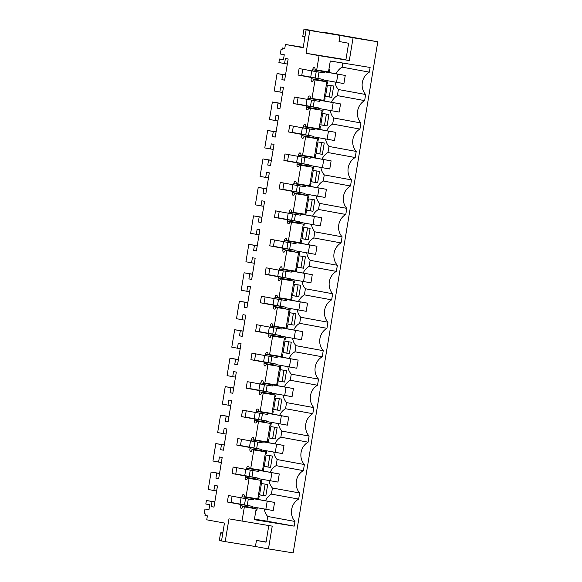 <?xml version="1.0" encoding="UTF-8"?>
<svg xmlns="http://www.w3.org/2000/svg" width="582" height="582" viewBox="0 0 582 582"><rect width="100%" height="100%" fill="white"/><g stroke="black" fill="none" stroke-linecap="round" stroke-linejoin="round"><path stroke-width="0.87" d="M311.392 77.501L323.192 79.407L322.988 80.629L311.188 78.723L311.392 77.501L298.02 75.056L299.097 68.545L312.469 70.997L312.672 69.775A2.474 1.048 -80.8 0 1 314.091 67.519A2.474 1.048 -80.8 0 0 314.091 67.519L314.367 67.57A2.474 1.048 -80.8 0 1 315.051 69.709L316.688 70.007L319.067 55.654L349.309 60.543L353.078 37.772L377.783 41.773L293.168 552.9L268.462 548.906L272.231 526.135L228.966 518.86L225.198 541.631L221.509 540.954L224.47 523.065L206.734 519.813L207.388 515.87L204.988 515.434L205.242 513.884L204.217 513.702L204.988 509.024L208.945 509.665M204.988 509.024L208.931 509.745L209.76 504.747L205.817 504.027L206.399 500.505L214.816 501.982M246.011 496.963L249.081 478.426L247.437 478.12L260.882 480.332L257.811 498.876L244.367 496.664A2.474 1.048 -80.8 0 0 243.683 494.525L243.422 494.482A2.474 1.048 -80.8 0 0 243.407 494.482A2.474 1.048 -80.8 0 0 241.988 496.73L241.785 497.952L228.42 495.508L227.344 502.011L231.025 502.608L232.094 496.177M245.218 477.211L245.422 475.996L257.222 477.902L257.018 479.124L245.218 477.211A2.474 1.048 -80.8 0 0 245.844 479.844L246.106 479.888A2.474 1.048 -80.8 0 0 246.113 479.888A2.474 1.048 -80.8 0 0 247.437 478.12M245.422 475.996L232.051 473.544L235.739 474.141L236.801 467.717M250.835 451.428L250.82 451.428A2.474 1.048 -80.8 0 0 250.827 451.428A2.474 1.048 -80.8 0 0 252.152 449.66L253.788 449.959L250.718 468.503L249.081 468.204A2.474 1.048 -80.8 0 0 248.398 466.066L248.128 466.015A2.474 1.048 -80.8 0 0 248.121 466.015A2.474 1.048 -80.8 0 0 246.695 468.27L246.499 469.485L233.127 467.04L232.051 473.544M249.933 448.751L250.129 447.529L261.929 449.442L261.733 450.657L249.933 448.751A2.474 1.048 -80.8 0 0 250.551 451.377M250.129 447.529L236.765 445.084L240.453 445.681L241.515 439.25M254.64 420.284L254.843 419.069L266.643 420.975L266.44 422.197L254.64 420.284A2.474 1.048 -80.8 0 0 255.265 422.918L255.527 422.961A2.474 1.048 -80.8 0 0 255.542 422.961A2.474 1.048 -80.8 0 0 256.858 421.193L258.503 421.499L255.433 440.036L253.788 439.737A2.474 1.048 -80.8 0 0 253.105 437.599L252.843 437.555A2.474 1.048 -80.8 0 0 252.835 437.548A2.474 1.048 -80.8 0 0 251.409 439.803L251.206 441.025L237.842 438.581L236.765 445.084M254.843 419.069L241.479 416.617L245.168 417.214L246.23 410.783M260.263 394.501L260.241 394.501A2.474 1.048 -80.8 0 0 260.249 394.501A2.474 1.048 -80.8 0 0 261.573 392.734L263.217 393.032L260.147 411.576L258.503 411.27A2.474 1.048 -80.8 0 0 257.819 409.139L257.557 409.088A2.474 1.048 -80.8 0 0 257.55 409.088A2.474 1.048 -80.8 0 0 256.124 411.343L255.92 412.558L242.556 410.114L241.479 416.617M259.354 391.824L259.557 390.602L271.358 392.508L271.154 393.73L259.354 391.824A2.474 1.048 -80.8 0 0 259.979 394.451M259.557 390.602L246.186 388.158L249.874 388.754L250.944 382.323M264.068 363.357L264.272 362.142L276.072 364.048L275.868 365.27L264.068 363.357A2.474 1.048 -80.8 0 0 264.694 365.983L264.956 366.034A2.474 1.048 -80.8 0 0 264.963 366.034A2.474 1.048 -80.8 0 0 266.287 364.267L267.924 364.565L266.396 373.84L264.861 383.109L263.217 382.811A2.474 1.048 -80.8 0 0 262.533 380.672L262.264 380.628A2.474 1.048 -80.8 0 0 262.256 380.621A2.474 1.048 -80.8 0 0 260.838 382.876L260.634 384.098L247.263 381.647L246.186 388.158M264.272 362.142L250.9 359.691L254.589 360.287L255.651 353.856M268.782 334.897L268.979 333.675L280.779 335.581L280.582 336.803L268.782 334.897A2.474 1.048 -80.8 0 0 269.401 337.524L269.67 337.575A2.474 1.048 -80.8 0 0 269.677 337.575A2.474 1.048 -80.8 0 0 271.001 335.807L272.638 336.105L269.568 354.649L267.931 354.343A2.474 1.048 -80.8 0 0 267.247 352.212L266.978 352.161A2.474 1.048 -80.8 0 0 266.971 352.161A2.474 1.048 -80.8 0 0 265.545 354.416L265.348 355.631L251.977 353.187L250.9 359.691M268.979 333.675L255.614 331.231L259.303 331.827L260.365 325.396M274.398 309.107L274.377 309.107A2.474 1.048 -80.8 0 0 274.391 309.107A2.474 1.048 -80.8 0 0 275.708 307.34L277.352 307.638L275.817 316.914L274.282 326.182L272.638 325.884A2.474 1.048 -80.8 0 0 271.954 323.745L271.692 323.694A2.474 1.048 -80.8 0 0 271.685 323.694A2.474 1.048 -80.8 0 0 270.259 325.949L270.055 327.171L256.691 324.72L255.614 331.231M273.489 306.43L273.693 305.208L285.493 307.121L285.289 308.336L273.489 306.43A2.474 1.048 -80.8 0 0 274.115 309.057M273.693 305.208L260.329 302.764L264.01 303.36L265.079 296.929M278.203 277.97L278.407 276.748L290.207 278.654L290.003 279.877L278.203 277.97A2.474 1.048 -80.8 0 0 278.829 280.597L279.091 280.64A2.474 1.048 -80.8 0 0 279.098 280.648A2.474 1.048 -80.8 0 0 280.422 278.873L282.066 279.178L278.996 297.722L277.352 297.417A2.474 1.048 -80.8 0 0 276.668 295.285L276.406 295.234A2.474 1.048 -80.8 0 0 276.392 295.234A2.474 1.048 -80.8 0 0 274.973 297.482L274.769 298.704L261.405 296.26L260.329 302.764M278.407 276.748L265.036 274.304L268.724 274.9L269.786 268.469M283.82 252.181L283.805 252.181A2.474 1.048 -80.8 0 0 283.812 252.181A2.474 1.048 -80.8 0 0 285.136 250.413L286.773 250.711L285.238 259.987L283.703 269.255L282.066 268.957A2.474 1.048 -80.8 0 0 281.382 266.818L281.113 266.767A2.474 1.048 -80.8 0 0 281.106 266.767A2.474 1.048 -80.8 0 0 279.687 269.022L279.484 270.244L266.112 267.793L265.036 274.304M282.917 249.503L283.114 248.281L294.914 250.195L294.718 251.409L282.917 249.503A2.474 1.048 -80.8 0 0 283.536 252.13M283.114 248.281L269.75 245.837L273.438 246.433L274.5 240.002M287.624 221.036L287.828 219.821L299.628 221.727L299.424 222.95L287.624 221.036A2.474 1.048 -80.8 0 0 288.25 223.67L288.519 223.714A2.474 1.048 -80.8 0 0 288.527 223.721A2.474 1.048 -80.8 0 0 289.843 221.946L291.487 222.251L288.417 240.788L286.773 240.49A2.474 1.048 -80.8 0 0 286.089 238.351L285.827 238.307A2.474 1.048 -80.8 0 0 285.82 238.307A2.474 1.048 -80.8 0 0 284.394 240.555L284.191 241.777L270.826 239.333L269.75 245.837M287.828 219.821L274.464 217.37L278.152 217.966L279.215 211.542M293.248 195.254L293.226 195.254A2.474 1.048 -80.8 0 0 293.233 195.254A2.474 1.048 -80.8 0 0 294.557 193.486L296.202 193.784L294.667 203.06L293.132 212.328L291.487 212.03A2.474 1.048 -80.8 0 0 290.804 209.891L290.542 209.84A2.474 1.048 -80.8 0 0 290.534 209.84A2.474 1.048 -80.8 0 0 289.108 212.095L288.905 213.31L275.541 210.866L274.464 217.37M292.339 192.577L292.542 191.354L304.342 193.268L304.139 194.483L292.339 192.577A2.474 1.048 -80.8 0 0 292.964 195.203M292.542 191.354L279.171 188.91L282.859 189.506L283.929 183.075M297.053 164.109L297.257 162.895L309.057 164.801L308.853 166.023L297.053 164.109A2.474 1.048 -80.8 0 0 297.678 166.743L297.94 166.787A2.474 1.048 -80.8 0 0 297.948 166.787A2.474 1.048 -80.8 0 0 299.272 165.019L300.916 165.324L297.846 183.861L296.202 183.563A2.474 1.048 -80.8 0 0 295.518 181.424L295.256 181.38A2.474 1.048 -80.8 0 0 295.241 181.38A2.474 1.048 -80.8 0 0 293.823 183.628L293.619 184.85L280.248 182.406L279.171 188.91M297.257 162.895L283.885 160.443L287.573 161.039L288.636 154.616M302.669 138.327L302.655 138.327A2.474 1.048 -80.8 0 0 302.662 138.327A2.474 1.048 -80.8 0 0 303.986 136.559L305.623 136.857L302.553 155.401L300.916 155.096A2.474 1.048 -80.8 0 0 300.232 152.964L299.963 152.913A2.474 1.048 -80.8 0 0 299.956 152.913A2.474 1.048 -80.8 0 0 298.53 155.168L298.333 156.383L284.962 153.939L283.885 160.443M301.767 135.65L301.963 134.427L313.763 136.334L313.567 137.556L301.767 135.65A2.474 1.048 -80.8 0 0 302.385 138.276M301.963 134.427L288.599 131.983L292.288 132.58L293.35 126.149M306.474 107.183L306.678 105.968L318.478 107.874L318.274 109.096L306.474 107.183A2.474 1.048 -80.8 0 0 307.1 109.809L307.361 109.86A2.474 1.048 -80.8 0 0 307.376 109.86A2.474 1.048 -80.8 0 0 308.693 108.092L310.337 108.39L308.802 117.666L307.267 126.934L305.623 126.636A2.474 1.048 -80.8 0 0 304.939 124.497L304.677 124.453A2.474 1.048 -80.8 0 0 304.67 124.446A2.474 1.048 -80.8 0 0 303.244 126.701L303.04 127.924L289.676 125.479L288.599 131.983M306.678 105.968L293.313 103.516L296.995 104.113L298.064 97.681M312.098 81.4L312.076 81.4A2.474 1.048 -80.8 0 0 312.083 81.4A2.474 1.048 -80.8 0 0 313.407 79.632L315.051 79.93L311.981 98.474L310.337 98.169A2.474 1.048 -80.8 0 0 309.653 96.037L309.391 95.986A2.474 1.048 -80.8 0 0 309.377 95.986A2.474 1.048 -80.8 0 0 307.958 98.242L307.754 99.457L294.39 97.012L293.313 103.516M311.188 78.723A2.474 1.048 -80.8 0 0 311.814 81.349M319.067 55.654L306.045 53.268L309.813 30.497L340.048 35.393L339.044 41.489L348.64 43.25L345.875 59.917L349.309 60.543M212.052 501.538L211.208 506.616L213.965 507.126L217.472 485.941L214.714 485.439L213.87 490.517L208.225 489.484L211.113 472.038L216.759 473.071L215.922 478.157L218.679 478.659L222.186 457.474L219.429 456.972L218.585 462.057L212.939 461.024L215.827 443.579L221.473 444.612L220.629 449.69L223.393 450.199L226.9 429.014L224.135 428.512L223.299 433.59L217.653 432.557L220.542 415.112L226.187 416.145L225.343 421.23L228.1 421.732L231.607 400.547L228.85 400.045L228.013 405.13L222.36 404.097L225.249 386.644L230.901 387.685L230.057 392.763L232.815 393.272L236.321 372.087L233.564 371.578L232.72 376.663L227.075 375.63L229.963 358.185L235.608 359.218L234.772 364.303L237.529 364.805L241.035 343.62L238.278 343.118L237.434 348.203L231.789 347.163L234.677 329.718L240.322 330.751L239.478 335.836L242.236 336.338L245.742 315.16L242.985 314.651L242.148 319.736L236.496 318.703L239.384 301.258L245.037 302.291L244.193 307.376L246.95 307.878L250.456 286.693L247.699 286.191L246.855 291.269L241.21 290.236L244.098 272.791L249.743 273.824L248.907 278.909L251.664 279.411L255.171 258.233L252.413 257.724L251.57 262.809L245.924 261.776L248.812 244.331L254.458 245.364L253.614 250.442L256.378 250.951L259.885 229.766L257.12 229.264L256.284 234.342L250.638 233.309L253.526 215.864L259.172 216.897L258.328 221.982L261.085 222.484L264.592 201.307L261.835 200.797L260.998 205.883L255.345 204.849L258.233 187.404L263.886 188.437L263.042 193.515L265.799 194.024L269.306 172.839L266.549 172.337L265.705 177.415L260.059 176.382L262.948 158.937L268.593 159.97L267.756 165.055L270.514 165.557L274.02 144.372L271.263 143.87L270.419 148.956L264.774 147.923L267.662 130.477L273.307 131.51L272.463 136.588L275.221 137.097L278.727 115.913L275.97 115.403L275.133 120.489L269.481 119.456L272.369 102.01L278.021 103.043L277.178 108.128L279.935 108.63L283.441 87.446L280.684 86.944L279.84 92.029L274.195 90.996L277.083 73.543L282.728 74.576L281.892 79.661L284.649 80.171L288.155 58.986L285.398 58.476L284.554 63.562L278.909 62.529L279.491 59.008L283.434 59.728L284.263 54.73L280.32 54.01L281.091 49.332L282.117 49.521L282.379 47.979L284.773 48.415L285.427 44.472L303.164 47.717L306.125 29.828L309.813 30.497M241.988 521.239L244.367 506.886L242.723 506.587L256.167 508.799L254.363 519.697L294.186 526.135L266.942 521.152L267.713 516.474L294.965 521.457L294.186 526.135M241.414 508.355L241.392 508.355A2.474 1.048 -80.8 0 0 241.406 508.355A2.474 1.048 -80.8 0 0 242.723 506.587M240.504 505.678L240.708 504.456L252.508 506.369L252.304 507.584L240.504 505.678A2.474 1.048 -80.8 0 0 241.13 508.304M240.708 504.456L227.344 502.011M377.783 41.773L326.742 32.781L322.319 32.068L322.253 32.432M211.113 472.038L219.545 473.406M213.87 490.517L216.642 490.968M211.208 506.616L213.972 507.068M206.399 500.505L214.838 501.866M221.567 540.634L219.363 540.227L220.578 532.886L222.782 533.294M222.899 532.588L220.578 532.886M268.462 548.906L255.433 546.52L256.444 540.423L266.076 541.98M225.198 541.631L255.433 546.52M316.688 70.007L328.488 71.921L330.292 61.023L370.123 67.461L369.344 72.139A14.012 12.702 100.4 0 0 365.649 94.502L364.638 100.606A14.012 12.702 100.4 0 0 360.935 122.962L359.923 129.066A14.012 12.702 100.4 0 0 356.22 151.429L355.209 157.533A14.012 12.702 100.4 0 0 351.506 179.889L350.502 185.993A14.012 12.702 100.4 0 0 346.799 208.356L345.788 214.46A14.012 12.702 100.4 0 0 342.085 236.823L341.074 242.92A14.012 12.702 100.4 0 0 337.371 265.283L336.36 271.387A14.012 12.702 100.4 0 0 332.664 293.75L331.653 299.854A14.012 12.702 100.4 0 0 327.95 322.21L326.938 328.313A14.012 12.702 100.4 0 0 323.236 350.677L322.224 356.781A14.012 12.702 100.4 0 0 318.521 379.137L317.517 385.24A14.012 12.702 100.4 0 0 313.814 407.604L312.803 413.707A14.012 12.702 100.4 0 0 309.1 436.063L308.089 442.167A14.012 12.702 100.4 0 0 304.386 464.531L303.375 470.634A14.012 12.702 100.4 0 0 299.679 492.99L298.668 499.094A14.012 12.702 100.4 0 0 294.965 521.457M244.367 506.886L256.167 508.799M252.304 507.584A2.474 1.048 -80.8 0 0 252.246 508.13M252.508 506.369L231.054 502.441M241.785 497.952L253.585 499.858L253.788 498.643A2.474 1.048 -80.8 0 1 253.868 498.236M249.081 478.426L260.882 480.332M268.789 525.575L266.039 542.177L256.444 540.423M299.679 492.99L272.427 488.007L271.416 494.111A14.012 12.702 100.4 0 0 265.501 500.76M298.668 499.094L271.416 494.111M264.344 509.083A14.012 12.702 100.4 0 0 267.713 516.474M254.458 519.129L266.942 521.152M335.028 82.12A14.012 12.702 100.4 0 0 338.397 89.512L337.385 95.615A14.012 12.702 100.4 0 0 331.478 102.265M369.344 72.139L342.1 67.156A14.012 12.702 100.4 0 0 336.185 73.798M342.1 67.156L342.783 63.038M273.766 452.156A14.012 12.702 100.4 0 0 277.141 459.54L276.13 465.644A14.012 12.702 100.4 0 0 270.215 472.293M269.059 480.616A14.012 12.702 100.4 0 0 272.427 488.007M278.48 423.689A14.012 12.702 100.4 0 0 281.848 431.08L280.844 437.184A14.012 12.702 100.4 0 0 274.93 443.833M283.194 395.222A14.012 12.702 100.4 0 0 286.562 402.613L285.551 408.717A14.012 12.702 100.4 0 0 279.644 415.366M287.901 366.762A14.012 12.702 100.4 0 0 291.276 374.153L290.265 380.257A14.012 12.702 100.4 0 0 284.351 386.899M292.615 338.295A14.012 12.702 100.4 0 0 295.991 345.686L294.979 351.79A14.012 12.702 100.4 0 0 289.065 358.439M297.329 309.835A14.012 12.702 100.4 0 0 300.698 317.226L299.686 323.33A14.012 12.702 100.4 0 0 293.779 329.972M302.043 281.368A14.012 12.702 100.4 0 0 305.412 288.759L304.401 294.863A14.012 12.702 100.4 0 0 298.486 301.512M306.75 252.908A14.012 12.702 100.4 0 0 310.126 260.3L309.115 266.396A14.012 12.702 100.4 0 0 303.2 273.045M311.465 224.441A14.012 12.702 100.4 0 0 314.833 231.832L313.829 237.936A14.012 12.702 100.4 0 0 307.914 244.585M316.179 195.981A14.012 12.702 100.4 0 0 319.547 203.365L318.536 209.469A14.012 12.702 100.4 0 0 312.629 216.118M320.886 167.514A14.012 12.702 100.4 0 0 324.261 174.906L323.25 181.009A14.012 12.702 100.4 0 0 317.336 187.659M325.6 139.054A14.012 12.702 100.4 0 0 328.976 146.438L327.964 152.542A14.012 12.702 100.4 0 0 322.05 159.192M330.314 110.587A14.012 12.702 100.4 0 0 333.682 117.979L332.671 124.082A14.012 12.702 100.4 0 0 326.764 130.724M241.079 497.821L240.039 504.085M264.257 466.437L270.528 467.455L272.412 456.07L266.141 455.051L264.257 466.437M250.5 440.894L249.467 447.158M275.242 438.988L268.971 437.977L270.856 426.591L277.127 427.603L275.242 438.988L272.667 438.515L274.544 427.188M302.334 127.793L301.301 134.056M278.778 270.113L277.738 276.377M304.459 262.511L305.397 256.822L299.126 255.804L297.242 267.189L303.513 268.207L304.459 262.511M292.913 184.72L291.873 190.983M316.091 153.335L322.363 154.354L324.247 142.968L317.976 141.95L316.091 153.335M297.628 156.26L296.587 162.516M308.227 239.74L301.956 238.729L303.84 227.344L310.111 228.355L308.227 239.74L305.652 239.275L307.529 227.94M255.214 412.434L254.181 418.691M312.941 211.281L314.826 199.895L308.555 198.877L306.67 210.262L312.941 211.281L310.366 210.808L312.243 199.473M283.485 241.646L282.452 247.91M288.199 213.187L287.166 219.45M307.049 99.333L306.016 105.589M327.077 125.887L328.961 114.501L322.69 113.49L320.806 124.875L327.077 125.887L324.501 125.414L326.378 114.087M264.643 355.5L263.602 361.764M269.35 327.04L268.317 333.304M325.52 96.408L331.784 97.42L333.675 86.034L327.404 85.023L325.52 96.408M245.793 469.361L244.753 475.618M317.648 182.813L311.385 181.802L313.269 170.417L319.533 171.428L317.648 182.813L315.08 182.341L316.957 171.013M259.928 383.967L258.888 390.231M279.957 410.521L273.685 409.51L275.57 398.124L281.841 399.136L279.957 410.521L277.381 410.055L279.258 398.721M298.799 296.667L292.535 295.656L294.419 284.271L300.683 285.282L298.799 296.667L296.231 296.202L298.108 284.867M285.609 376.365L286.548 370.676L280.284 369.665L278.4 381.05L284.663 382.061L285.609 376.365M289.378 353.594L283.107 352.583L284.991 341.197L291.262 342.209L289.378 353.594L286.81 353.128L288.679 341.794M266.76 490.226L267.698 484.53L261.434 483.518L259.55 494.904L265.814 495.915L266.76 490.226M287.821 324.116L294.092 325.134L295.976 313.749L289.705 312.73L287.821 324.116M311.763 70.866L310.723 77.13M274.064 298.573L273.031 304.837M257.222 477.902L235.768 473.974M256.953 479.663A2.474 1.048 99.2 0 1 257.018 479.124M253.781 498.658L274.566 502.419L253.767 498.767M247.255 505.402L248.31 499.007M265.814 495.915L263.246 495.442L265.123 484.115M263.246 495.442L259.557 494.824M258.248 496.228L259.157 496.395L258.241 496.25M255.891 510.479L256.8 510.625L257.273 507.788M258.641 499.502L259.157 496.395M245.546 498.563L244.498 504.9M279.491 59.008L283.449 59.648M284.554 63.562L287.326 64.013M311.981 98.474L323.781 100.38L326.851 81.836L313.407 79.632M315.051 79.93L326.851 81.836M322.988 80.629A2.474 1.048 -80.8 0 0 322.923 81.167M323.192 79.407L301.738 75.485M298.02 75.056L301.709 75.653L302.778 69.222M312.469 70.997L324.269 72.903L324.472 71.681L345.25 75.456L324.45 71.812M324.552 71.28A2.474 1.048 -80.8 0 0 324.472 71.681L312.672 69.775M306.045 53.268L345.912 59.72M353.078 37.772L340.048 35.393M306.125 29.828L342.638 35.728L322.319 32.068M285.427 44.472L303.229 47.353M304.866 37.452L302.764 36.44L303.979 29.1L314.92 31.246M282.379 47.979L284.787 48.364M281.091 49.332L282.125 49.499M281.892 79.661L284.656 80.112M282.728 74.576L285.5 75.027M277.083 73.543L285.522 74.911M307.754 99.457L319.554 101.37L319.758 100.148A2.474 1.048 99.2 0 1 319.838 99.74M338.397 89.512L365.649 94.502M364.638 100.606L337.385 95.615M321.839 32.366L321.388 32.148M302.764 36.44L304.968 36.848M303.979 29.1L314.942 31.108M317.939 78.446L318.994 72.052M331.784 97.42L329.216 96.954L331.093 85.619M328.932 69.273L329.841 69.44L328.925 69.287M326.567 83.524L327.484 83.67L327.957 80.833M329.325 72.546L329.841 69.44M316.23 71.601L315.182 77.944M329.216 96.954L325.527 96.328M216.759 473.071L219.53 473.522M215.827 443.579L224.259 444.939M218.585 462.057L221.356 462.501M215.922 478.157L218.687 478.6M246.499 469.485L258.299 471.398L258.503 470.176A2.474 1.048 -80.8 0 1 258.583 469.776M250.718 468.503L262.518 470.409L265.588 451.865L252.152 449.66M253.788 449.959L265.588 451.865M258.495 470.191L279.28 473.952L258.481 470.3M251.97 476.942L253.025 470.547M261.929 449.442L240.482 445.514M261.667 451.196A2.474 1.048 99.2 0 1 261.733 450.657M276.13 465.644L303.375 470.634M304.386 464.531L277.141 459.54M270.528 467.455L267.96 466.982L269.837 455.648M267.96 466.982L264.272 466.364M262.962 467.768L263.872 467.928L262.955 467.783M260.598 482.012L261.514 482.165L261.987 479.321M263.355 471.034L263.872 467.928M250.26 470.096L249.212 476.44M221.473 444.612L224.245 445.055M220.542 415.112L228.973 416.479M223.299 433.59L226.063 434.041M220.629 449.69L223.401 450.141M251.206 441.025L263.006 442.931L263.21 441.716A2.474 1.048 -80.8 0 1 263.29 441.309M255.433 440.036L267.233 441.949L270.303 423.405L256.858 421.193M258.503 421.499L270.303 423.405M263.21 441.731L283.994 445.492L263.188 441.84M256.677 448.475L257.739 442.08M266.643 420.975L245.189 417.047M266.381 422.736A2.474 1.048 99.2 0 1 266.44 422.197M280.844 437.184L308.089 442.167M309.1 436.063L281.848 431.08M272.667 438.515L268.986 437.897M267.669 439.301L268.586 439.468L267.669 439.323M265.312 453.553L266.229 453.698L266.694 450.861M268.069 442.575L268.586 439.468M254.974 441.636L253.919 447.973M226.187 416.145L228.952 416.596M225.249 386.644L233.688 388.012M228.013 405.13L230.778 405.574M225.343 421.23L228.115 421.674M255.92 412.558L267.72 414.471L267.924 413.249L288.701 417.025L267.902 413.373M268.004 412.842A2.474 1.048 -80.8 0 0 267.924 413.249L256.124 411.343M260.147 411.576L271.947 413.482L275.017 394.938L261.573 392.734M263.217 393.032L275.017 394.938M261.391 420.015L262.453 413.613M271.358 392.508L249.904 388.587M271.088 394.269A2.474 1.048 99.2 0 1 271.154 393.73M285.551 408.717L312.803 413.707M313.814 407.604L286.562 402.613M277.381 410.055L273.7 409.43M272.383 410.834L273.293 411.001L272.383 410.856M270.026 425.086L270.936 425.238L271.408 422.394M272.783 414.108L273.293 411.001M259.681 413.169L258.634 419.506M230.901 387.685L233.666 388.129M229.963 358.185L238.394 359.545M232.72 376.663L235.492 377.114M230.057 392.763L232.822 393.214M260.634 384.098L272.434 386.004L272.638 384.782A2.474 1.048 -80.8 0 1 272.718 384.382M264.861 383.109L276.661 385.022L279.731 366.478L266.287 364.267M267.924 364.565L279.731 366.478M272.631 384.804L293.415 388.558L272.616 384.913M266.105 391.548L267.16 385.153M276.072 364.048L254.618 360.12M275.803 365.809A2.474 1.048 99.2 0 1 275.868 365.27M290.265 380.257L317.517 385.24M318.521 379.137L291.276 374.153M284.663 382.061L282.095 381.588L283.972 370.261M282.095 381.588L278.407 380.97M277.097 382.374L278.007 382.541L277.09 382.389M274.74 396.626L275.65 396.771L276.123 393.934M277.49 385.648L278.007 382.541M264.395 384.702L263.348 391.046M235.608 359.218L238.38 359.669M234.677 329.718L243.109 331.085M237.434 348.203L240.199 348.647M234.772 364.303L237.536 364.747M265.348 355.631L277.148 357.544L277.345 356.322L298.13 360.098L277.33 356.446M277.432 355.915A2.474 1.048 -80.8 0 0 277.345 356.322L265.545 354.416M269.568 354.649L281.368 356.555L284.438 338.011L271.001 335.807M272.638 336.105L284.438 338.011M270.812 363.088L271.874 356.686M280.779 335.581L259.332 331.66M280.517 337.342A2.474 1.048 99.2 0 1 280.582 336.803M294.979 351.79L322.224 356.781M323.236 350.677L295.991 345.686M286.81 353.128L283.121 352.503M281.812 353.907L282.721 354.074L281.804 353.929M279.447 368.159L280.364 368.311L280.837 365.467M282.205 357.181L282.721 354.074M269.11 356.242L268.062 362.579M240.322 330.751L243.087 331.202M239.384 301.258L247.823 302.618M242.148 319.736L244.913 320.187M239.478 335.836L242.25 336.287M270.055 327.171L281.855 329.077L282.059 327.855A2.474 1.048 -80.8 0 1 282.139 327.455M274.282 326.182L286.082 328.088L289.152 309.551L275.708 307.34M277.352 307.638L289.152 309.551M282.059 327.877L302.844 331.631L282.037 327.986M275.526 334.621L276.588 328.226M285.493 307.121L264.039 303.193M285.231 308.882A2.474 1.048 99.2 0 1 285.289 308.336M299.686 323.33L326.938 328.313M327.95 322.21L300.698 317.226M294.092 325.134L291.517 324.661L293.393 313.327M291.517 324.661L287.835 324.043M286.519 325.447L287.428 325.614L286.519 325.462M284.162 339.699L285.078 339.844L285.544 337.007M286.919 328.721L287.428 325.614M273.824 327.775L272.769 334.119M245.037 302.291L247.801 302.735M244.098 272.791L252.53 274.158M246.855 291.269L249.627 291.72M244.193 307.376L246.957 307.82M274.769 298.704L286.57 300.618L286.773 299.395L307.551 303.171L286.751 299.519M286.853 298.988A2.474 1.048 -80.8 0 0 286.773 299.395L274.973 297.482M278.996 297.722L290.796 299.628L293.866 281.084L280.422 278.873M282.066 279.178L293.866 281.084M280.24 306.161L281.295 299.759M290.207 278.654L268.753 274.733M289.938 280.415A2.474 1.048 99.2 0 1 290.003 279.877M304.401 294.863L331.653 299.854M332.664 293.75L305.412 288.759M296.231 296.202L292.542 295.576M291.233 296.98L292.142 297.147L291.233 297.002M288.876 311.232L289.785 311.377L290.258 308.54M291.626 300.254L292.142 297.147M278.531 299.315L277.483 305.652M249.743 273.824L252.515 274.275M248.812 244.331L257.244 245.691M251.57 262.809L254.341 263.253M248.907 278.909L251.671 279.36M279.484 270.244L291.284 272.15L291.487 270.928A2.474 1.048 -80.8 0 1 291.567 270.528M283.703 269.255L295.503 271.161L298.573 252.624L285.136 250.413M286.773 250.711L298.573 252.624M291.48 270.95L312.265 274.704L291.466 271.052M284.954 277.694L286.009 271.299M294.914 250.195L273.467 246.266M294.652 251.955A2.474 1.048 99.2 0 1 294.718 251.409M309.115 266.396L336.36 271.387M337.371 265.283L310.126 260.3M303.513 268.207L300.945 267.735L302.822 256.4M300.945 267.735L297.257 267.116M295.947 268.52L296.856 268.688L295.94 268.535M293.583 282.772L294.499 282.917L294.972 280.073M296.34 271.794L296.856 268.688M283.245 270.848L282.197 277.192M254.458 245.364L257.229 245.808M253.526 215.864L261.958 217.232M256.284 234.342L259.048 234.793M253.614 250.442L256.386 250.893M284.191 241.777L295.998 243.683L296.194 242.468L316.979 246.244L296.173 242.592M296.282 242.061A2.474 1.048 -80.8 0 0 296.194 242.468L284.394 240.555M288.417 240.788L300.217 242.701L303.287 224.157L289.843 221.946M291.487 222.251L303.287 224.157M289.661 249.234L290.724 242.832M299.628 221.727L278.174 217.799M299.366 223.488A2.474 1.048 99.2 0 1 299.424 222.95M313.829 237.936L341.074 242.92M342.085 236.823L314.833 231.832M305.652 239.275L301.971 238.649M300.654 240.053L301.571 240.221L300.654 240.075M298.297 254.305L299.213 254.45L299.679 251.613M301.054 243.327L301.571 240.221M287.959 242.388L286.904 248.725M259.172 216.897L261.936 217.348M258.233 187.404L266.672 188.764M260.998 205.883L263.762 206.326M258.328 221.982L261.1 222.426M288.905 213.31L300.705 215.224L300.909 214.001A2.474 1.048 -80.8 0 1 300.989 213.601M293.132 212.328L304.932 214.234L308.002 195.698L294.557 193.486M296.202 193.784L308.002 195.698M300.909 214.016L321.686 217.777L300.887 214.125M294.376 220.767L295.438 214.372M304.342 193.268L282.888 189.339M304.073 195.021A2.474 1.048 99.2 0 1 304.139 194.483M318.536 209.469L345.788 214.46M346.799 208.356L319.547 203.365M310.366 210.808L306.685 210.189M305.368 211.593L306.278 211.753L305.368 211.608M303.011 225.838L303.92 225.991L304.393 223.146M305.768 214.867L306.278 211.753M292.666 213.921L291.618 220.265M263.886 188.437L266.651 188.881M262.948 158.937L271.379 160.305M265.705 177.415L268.477 177.866M263.042 193.515L265.807 193.966M293.619 184.85L305.419 186.757L305.623 185.542L326.4 189.317L305.601 185.665M305.703 185.134A2.474 1.048 -80.8 0 0 305.623 185.542L293.823 183.628M297.846 183.861L309.646 185.774L312.716 167.23L299.272 165.019M300.916 165.324L312.716 167.23M299.09 192.3L300.145 185.905M309.057 164.801L287.603 160.872M308.787 166.561A2.474 1.048 99.2 0 1 308.853 166.023M323.25 181.009L350.502 185.993M351.506 179.889L324.261 174.906M315.08 182.341L311.392 181.722M310.082 183.126L310.992 183.294L310.075 183.148M307.725 197.378L308.635 197.524L309.107 194.686M310.475 186.4L310.992 183.294M297.38 185.462L296.333 191.798M268.593 159.97L271.365 160.421M267.662 130.477L276.094 131.838M270.419 148.956L273.184 149.399M267.756 165.055L270.521 165.499M298.333 156.383L310.133 158.297L310.33 157.075A2.474 1.048 -80.8 0 1 310.417 156.674M302.553 155.401L314.353 157.307L317.423 138.763L303.986 136.559M305.623 136.857L317.423 138.763M310.33 157.089L331.114 160.85L310.315 157.198M303.797 163.84L304.859 157.446M313.763 136.334L292.317 132.412M313.502 138.094A2.474 1.048 99.2 0 1 313.567 137.556M327.964 152.542L355.209 157.533M356.22 151.429L328.976 146.438M322.363 154.354L319.794 153.881L321.671 142.546M319.794 153.881L316.106 153.262M314.797 154.659L315.706 154.827L314.789 154.681M312.432 168.911L313.349 169.064L313.822 166.219M315.189 157.933L315.706 154.827M302.094 156.995L301.047 163.338M273.307 131.51L276.072 131.954M272.369 102.01L280.808 103.37M275.133 120.489L277.898 120.94M272.463 136.588L275.235 137.039M303.04 127.924L314.84 129.83L315.044 128.615L335.829 132.383L315.022 128.738M315.124 128.207A2.474 1.048 -80.8 0 0 315.044 128.615L303.244 126.701M307.267 126.934L319.067 128.848L322.137 110.304L308.693 108.092M310.337 108.39L322.137 110.304M308.511 135.373L309.573 128.978M318.478 107.874L297.024 103.945M318.216 109.634A2.474 1.048 99.2 0 1 318.274 109.096M332.671 124.082L359.923 129.066M360.935 122.962L333.682 117.979M324.501 125.414L320.82 124.795M319.503 126.199L320.413 126.367L319.503 126.221M317.146 140.451L318.063 140.597L318.529 137.759M319.904 129.473L320.413 126.367M306.809 128.527L305.754 134.871M278.021 103.043L280.786 103.494M279.84 92.029L282.612 92.473M277.178 108.128L279.942 108.572M319.751 100.162L340.535 103.923L319.736 100.271M313.225 106.913L314.28 100.511M324.218 97.732L325.127 97.9L324.218 97.754M321.861 111.984L322.77 112.137L323.243 109.292M324.618 101.006L325.127 97.9M311.516 100.068L310.468 106.404M274.566 502.419L273.22 510.552L252.421 506.9M265.843 509.359L267.189 501.226M279.28 473.952L277.934 482.085L257.135 478.433M270.557 480.892L271.903 472.759M283.994 445.492L282.648 453.618L261.842 449.973M275.271 452.425L276.617 444.299M288.701 417.025L287.355 425.158L266.556 421.506M279.986 423.965L281.332 415.832M293.415 388.558L292.069 396.691L271.27 393.046M284.693 395.498L286.038 387.365M298.13 360.098L296.784 368.231L275.977 364.579M289.407 367.038L290.753 358.905M302.844 331.631L301.498 339.764L280.691 336.112M294.121 338.571L295.467 330.438M307.551 303.171L306.205 311.305L285.406 307.652M298.828 310.111L300.181 301.978M312.265 274.704L310.919 282.837L290.12 279.185M303.542 281.644L304.888 273.511M316.979 246.244L315.633 254.378L294.827 250.726M308.256 253.185L309.602 245.051M321.686 217.777L320.34 225.911L299.541 222.259M312.971 224.717L314.316 216.584M326.4 189.317L325.054 197.444L304.255 193.799M317.677 196.25L319.023 188.124M331.114 160.85L329.768 168.984L308.969 165.332M322.392 167.791L323.738 159.657M335.829 132.383L334.483 140.517L313.676 136.872M327.106 139.324L328.452 131.19M340.535 103.923L339.19 112.057L318.39 108.405M331.813 110.864L333.166 102.73M345.25 75.456L343.904 83.59L323.105 79.938M336.527 82.397L337.873 74.263M241.988 496.73L253.788 498.643M246.695 468.27L258.503 470.176M251.409 439.803L263.21 441.716M260.838 382.876L272.638 384.782M270.259 325.949L282.059 327.855M279.687 269.022L291.487 270.928M289.108 212.095L300.909 214.001M298.53 155.168L310.33 157.075M307.958 98.242L319.758 100.148"/></g></svg>
